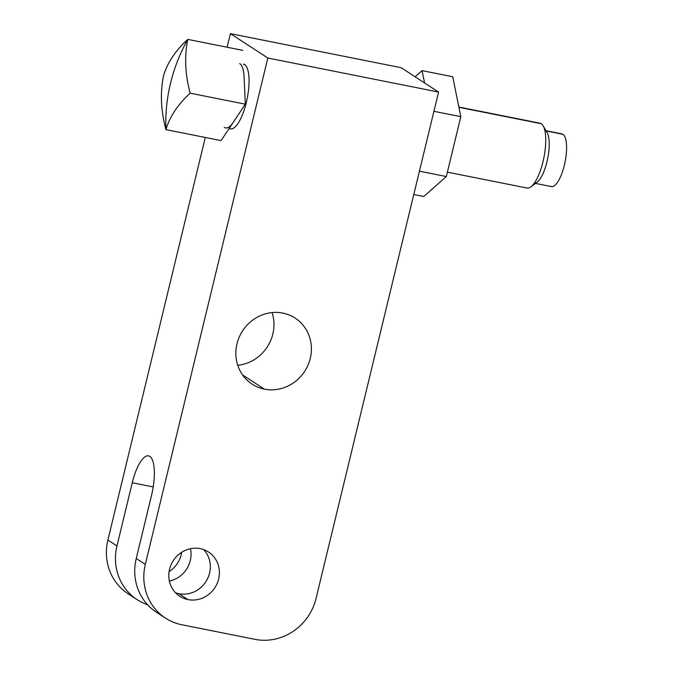 <?xml version="1.0" encoding="UTF-8"?>
<svg xmlns="http://www.w3.org/2000/svg" width="673" height="673" viewBox="0 0 673 673"><rect width="100%" height="100%" fill="white"/><g stroke="black" fill="none" stroke-linecap="round" stroke-linejoin="round"><path stroke-width="1.01" d="M244.114 77.277A33.061 10.532 -78.7 0 0 239.706 63.599A33.061 10.532 -78.7 0 1 244.114 77.277L245.325 104.18L221.072 140.615L245.325 104.18L244.114 77.277M224.269 127.399A33.061 10.532 -78.7 0 0 233.203 122.393A33.061 10.532 -78.7 0 1 225.522 127.92M243.525 64.095A33.061 10.532 101.3 0 1 244.585 64.566A33.061 10.532 -78.7 0 0 243.525 64.095A33.061 10.532 101.3 0 1 244.585 64.566L243.533 64.356L244.585 64.566A33.061 10.532 101.3 0 1 246.764 100.58A33.061 10.532 101.3 0 1 230.402 128.888A33.061 10.532 -78.7 0 0 246.764 100.58A33.061 10.532 -78.7 0 0 244.585 64.566A33.061 10.532 101.3 0 1 246.318 102.523A33.061 10.532 101.3 0 1 229.199 128.408A33.061 10.532 -78.7 0 0 230.402 128.888L229.056 128.627M458.86 107.024L540.024 123.201A33.061 10.532 101.3 0 1 541.277 123.723L458.91 107.301L541.277 123.723A33.061 10.532 101.3 0 1 543.456 159.737A33.061 10.532 101.3 0 1 527.094 188.045L447.385 172.153M137.124 599.643A52.477 49.339 123.1 0 0 147.547 604.707A52.477 49.339 -56.9 0 1 116.967 545.938A52.477 49.339 123.1 0 0 137.124 599.643L128.047 593.737A52.477 49.339 -56.9 0 1 107.899 540.032L205.29 137.469L107.899 540.032L116.967 545.938L132.261 482.743A33.793 10.768 101.3 0 1 149.793 456.403A33.793 10.768 101.3 0 1 151.543 495.294L136.249 558.489L145.326 564.395L267.829 58.013L230.41 33.65L227.121 47.236L230.41 33.65L267.829 58.013L145.326 564.395A52.477 49.339 123.1 0 0 165.474 618.1A52.477 49.339 123.1 0 0 181.853 624.763L255.025 639.35A52.477 49.339 123.1 0 0 316.058 598.44L438.569 92.058L267.829 58.013L438.569 92.058L316.058 598.44A52.477 49.339 123.1 0 1 255.025 639.35L181.853 624.763A52.477 49.339 123.1 0 1 145.326 564.395L136.249 558.489A52.477 49.339 123.1 0 0 161.108 614.878M132.758 596.421A52.477 49.339 123.1 0 1 107.899 540.032L116.967 545.938L132.261 482.743L153.208 486.916L132.261 482.743A33.793 10.768 -78.7 0 1 148.506 455.873A33.793 10.768 -78.7 0 1 151.543 495.294L136.249 558.489A52.477 49.339 -56.9 0 0 156.405 612.194L165.474 618.1M169.386 581.085A26.398 24.817 123.1 0 0 190.467 548.705A26.398 24.817 123.1 0 1 169.386 581.085M203.625 549.58A26.398 24.817 -56.9 0 1 206.788 580.185A26.398 24.817 -56.9 0 1 178.875 593.687A26.398 24.817 -56.9 0 1 175.51 592.762A26.398 24.817 -56.9 0 0 178.875 593.687L187.944 599.593A26.398 24.817 -56.9 0 1 169.571 569.232A26.398 24.817 -56.9 0 1 200.268 548.655A26.398 24.817 -56.9 0 1 218.641 579.016A26.398 24.817 -56.9 0 1 187.944 599.593A26.398 24.817 123.1 0 0 217.143 583.491A26.398 24.817 123.1 0 0 208.504 552.003A26.398 24.817 123.1 0 0 200.268 548.655A26.398 24.817 123.1 0 0 171.068 564.756A26.398 24.817 123.1 0 0 179.699 596.244A26.398 24.817 123.1 0 0 187.944 599.593L178.875 593.687A26.398 24.817 -56.9 0 0 206.788 580.185A26.398 24.817 -56.9 0 0 203.625 549.58M282.82 313.088A39.413 37.057 -56.9 0 1 310.261 358.415A39.413 37.057 -56.9 0 1 264.422 389.145A39.413 37.057 -56.9 0 1 236.989 343.81A39.413 37.057 -56.9 0 1 282.82 313.088A39.413 37.057 123.1 0 0 239.226 337.123A39.413 37.057 123.1 0 0 252.123 384.14A39.413 37.057 123.1 0 0 264.422 389.145A39.413 37.057 123.1 0 0 308.024 365.103A39.413 37.057 123.1 0 0 295.127 318.085A39.413 37.057 123.1 0 0 282.82 313.088M181.685 552.281A26.398 24.817 -56.9 0 1 169.1 571.604A26.398 24.817 -56.9 0 0 181.685 552.281M401.142 67.695L230.41 33.65L401.142 67.695L415.123 76.798L422.089 70.64L452.727 76.747L422.089 70.64L424.587 82.956L438.569 92.058L415.123 76.798L422.089 70.64L424.587 82.956L401.142 67.695M272.069 312.575A39.413 37.057 -56.9 0 1 237.754 365.288A39.413 37.057 -56.9 0 0 272.069 312.575M242.566 374.911L264.422 389.145L242.566 374.911M423.754 196.499L413.777 194.505L423.754 196.499L446.325 176.536L419.422 171.178L446.325 176.536L460.812 116.665L433.908 111.297L460.812 116.665L452.727 76.747L460.812 116.665L446.325 176.536L423.754 196.499M525.84 187.531A33.061 10.532 -78.7 0 0 530.938 186.85A33.061 10.532 -78.7 0 0 543.885 157.684A33.061 10.532 -78.7 0 0 543.119 125.784A33.061 10.532 -78.7 0 0 541.277 123.723A33.061 10.532 -78.7 0 0 538.661 123.201M543.119 125.784L547.082 132.522A26.87 8.564 101.3 0 1 547.713 158.449A26.87 8.564 101.3 0 1 537.189 182.156L530.938 186.85M546.022 130.713L561.93 133.885A26.87 8.564 101.3 0 1 562.956 134.306L546.165 130.966L562.956 134.306A26.87 8.564 101.3 0 1 564.723 163.573A26.87 8.564 101.3 0 1 551.423 186.589L535.515 183.409M534.328 183.165A26.87 8.564 -78.7 0 0 547.452 159.694A26.87 8.564 -78.7 0 0 545.584 130.848M560.828 133.885A26.87 8.564 101.3 0 1 562.956 134.306A26.87 8.564 101.3 0 1 564.344 165.23A26.87 8.564 101.3 0 1 550.405 186.16M242.903 50.382L187.775 39.387A160.351 120.198 33.6 0 0 190.198 93.185L245.325 104.18L190.198 93.185A160.351 93.042 177.4 0 0 165.945 129.62L221.072 140.615L165.945 129.62A160.351 120.198 -146.4 0 1 163.522 75.822A160.351 93.042 -2.6 0 1 187.775 39.387L242.903 50.382M163.522 75.822C167.341 62.825 175.426 50.685 187.775 39.387C180.002 53.268 174.248 67.889 170.521 83.242C166.82 98.603 165.297 114.065 165.945 129.62C160.872 110.835 160.065 92.908 163.522 75.822M187.775 39.387C184.318 56.473 185.125 74.4 190.198 93.185C177.849 104.483 169.764 116.622 165.945 129.62C165.297 114.065 166.82 98.603 170.521 83.242C174.248 67.889 180.002 53.268 187.775 39.387"/></g></svg>
